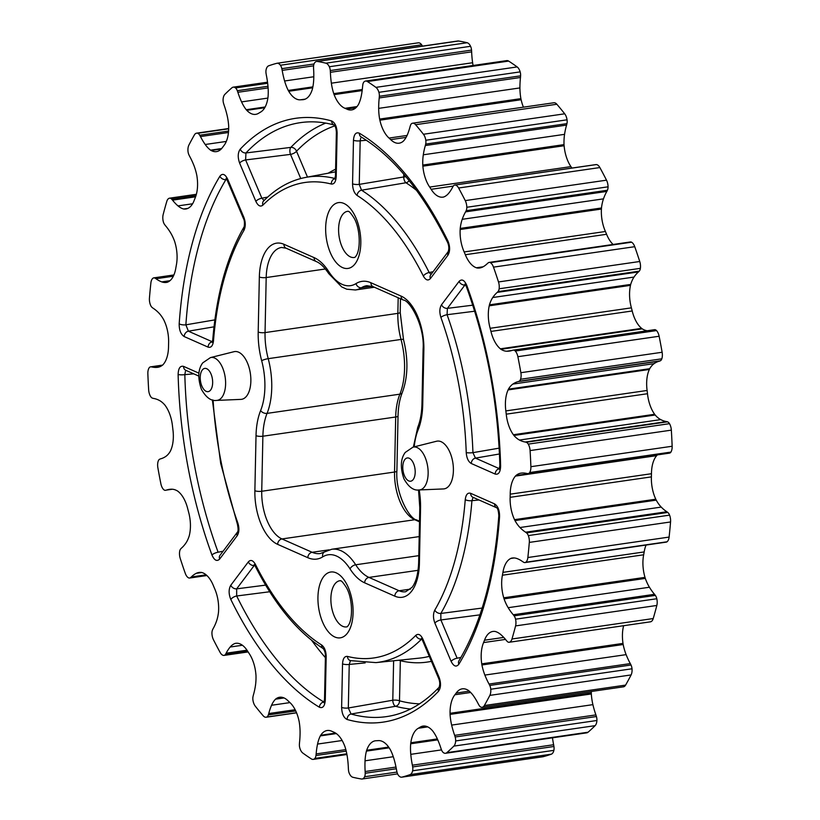 <?xml version="1.0" encoding="UTF-8"?>
<svg xmlns="http://www.w3.org/2000/svg" width="820" height="820" viewBox="0 0 820 820"><rect width="100%" height="100%" fill="white"/><g stroke="black" fill="none" stroke-linecap="round" stroke-linejoin="round"><path stroke-width="1.23" d="M398.807 660.254A4.971 1.312 -178.8 0 1 400.334 660.684A4.971 4.172 103.7 0 0 400.283 660.1M240.916 399.381A24.128 12.423 -98.2 0 0 246.779 395.886A24.128 12.423 -98.2 0 0 249.075 367.524A24.128 12.423 -98.2 0 0 234.007 351.698L210.473 357.592A21.658 11.152 81.8 0 1 224.003 371.798A21.658 11.152 81.8 0 1 221.943 397.259A21.658 11.152 81.8 0 1 216.675 400.406L240.916 399.381M413.013 447.146L405.244 452.425C400.549 458.8 400.109 467.595 403.922 478.808C408.585 487.111 413.68 490.821 419.204 489.95L443.446 488.935A24.128 12.423 -98.2 0 0 449.319 485.44A24.128 12.423 -98.2 0 0 451.615 457.078A24.128 12.423 -98.2 0 0 436.547 441.242L413.013 447.146A21.658 11.152 81.8 0 1 426.533 461.352A21.658 11.152 81.8 0 1 424.483 486.813A21.658 11.152 81.8 0 1 419.204 489.95A54.725 28.167 81.8 0 1 420.547 508.41L419.399 563.453A44.772 23.042 81.8 0 1 411.824 590.923A44.772 23.042 81.8 0 1 394.82 596.16L364.644 582.825A54.725 28.167 81.8 0 1 350.048 568.926A50.666 26.076 -98.2 0 0 322.731 556.852A54.725 28.167 81.8 0 1 307.828 557.702L277.652 544.357A44.772 23.042 81.8 0 1 254.876 490.708L256.024 435.666A54.725 28.167 81.8 0 1 260.637 410.543A50.666 26.076 -98.2 0 0 261.672 360.728A54.725 28.167 81.8 0 1 258.197 332.038L259.346 276.996A44.772 23.042 81.8 0 1 283.925 244.278L314.101 257.623A54.725 28.167 81.8 0 1 328.697 271.512A50.666 26.076 -98.2 0 0 356.013 283.597A54.725 28.167 81.8 0 1 370.917 282.746L401.093 296.092A44.772 23.042 81.8 0 1 423.868 349.74L422.72 404.783A54.725 28.167 81.8 0 1 418.108 429.895A50.666 26.076 -98.2 0 0 414.213 446.838M449.503 192.249A55.719 28.679 -98.2 0 0 452.599 187.237A44.526 22.919 81.8 0 1 453.224 186.191A6.058 3.116 81.8 0 1 454.741 185.023A6.058 3.116 81.8 0 1 455.079 185.012A8.497 4.377 81.8 0 1 458.605 188.005A362.799 186.745 81.8 0 1 465.258 200.613A8.497 4.377 81.8 0 1 466.805 207.265A6.058 3.116 81.8 0 1 466.149 210.709A44.526 22.919 81.8 0 1 465.586 211.857A55.719 28.679 -98.2 0 0 462.213 219.309A34.173 17.589 -98.2 0 0 460.225 228.421A8.651 4.459 -98.2 0 0 460.163 229.497A26.855 13.827 -98.2 0 0 464.161 251.945L465.34 254.723A26.855 13.827 -98.2 0 0 476.41 267.771A8.651 4.459 -98.2 0 0 477.004 267.966A34.173 17.589 -98.2 0 0 479.72 267.976A34.173 17.589 -98.2 0 0 482.508 267.105A55.719 28.679 -98.2 0 0 487.48 263.456A44.526 22.919 81.8 0 1 488.269 262.81A6.058 3.116 81.8 0 1 489.14 262.41A6.058 3.116 81.8 0 1 490.319 262.646A8.497 4.377 81.8 0 1 493.496 267.135A362.799 186.745 81.8 0 1 498.488 281.947A8.497 4.377 81.8 0 1 499.124 288.784A6.058 3.116 81.8 0 1 498.191 291.346A6.058 3.116 81.8 0 1 497.976 291.612A44.526 22.919 81.8 0 1 497.238 292.381A55.719 28.679 -98.2 0 0 492.758 297.516A34.173 17.589 -98.2 0 0 489.448 304.856A8.651 4.459 -98.2 0 0 489.232 305.809A26.855 13.827 -98.2 0 0 490.145 328.297L490.954 331.423A26.855 13.827 -98.2 0 0 500.384 348.818A8.651 4.459 -98.2 0 0 500.969 349.289A34.173 17.589 -98.2 0 0 506.688 351.226A55.719 28.679 -98.2 0 0 509.343 351.083A55.719 28.679 -98.2 0 0 512.274 350.355A44.526 22.919 81.8 0 1 513.156 350.15A6.058 3.116 81.8 0 1 513.279 350.13A6.058 3.116 81.8 0 1 515.267 351.032A8.497 4.377 81.8 0 1 517.871 356.69A362.799 186.745 81.8 0 1 520.874 372.7A8.497 4.377 81.8 0 1 520.556 379.27A6.058 3.116 81.8 0 1 519.931 380.511A6.058 3.116 81.8 0 1 518.988 381.269A44.526 22.919 81.8 0 1 518.127 381.607A55.719 28.679 -98.2 0 0 512.848 384.088A34.173 17.589 -98.2 0 0 508.441 389.151A8.651 4.459 -98.2 0 0 508.092 389.91A26.855 13.827 -98.2 0 0 505.848 410.912L506.237 414.172A26.855 13.827 -98.2 0 0 513.392 434.733A8.651 4.459 -98.2 0 0 513.914 435.451A34.173 17.589 -98.2 0 0 519.47 440.053A55.719 28.679 -98.2 0 0 525.271 442.021A44.526 22.919 81.8 0 1 526.204 442.277A6.058 3.116 81.8 0 1 528.234 444.122A8.497 4.377 81.8 0 1 530.089 450.58A362.799 186.745 81.8 0 1 530.889 466.693A8.497 4.377 81.8 0 1 529.648 472.535A6.058 3.116 81.8 0 1 529.515 472.73A6.058 3.116 81.8 0 1 528.203 473.591A6.058 3.116 81.8 0 1 527.762 473.591A44.526 22.919 81.8 0 1 526.84 473.478A55.719 28.679 -98.2 0 0 521.11 473.119A34.173 17.589 -98.2 0 0 521.048 473.13A34.173 17.589 -98.2 0 0 515.913 475.569A8.651 4.459 -98.2 0 0 515.442 476.092A26.855 13.827 -98.2 0 0 510.214 494.163L510.142 497.33A26.855 13.827 -98.2 0 0 514.54 519.654A8.651 4.459 -98.2 0 0 514.97 520.567A34.173 17.589 -98.2 0 0 519.972 527.526A55.719 28.679 -98.2 0 0 525.61 532.201A44.526 22.919 81.8 0 1 526.522 532.897A6.058 3.116 81.8 0 1 528.326 535.583A8.497 4.377 81.8 0 1 529.31 542.409A362.799 186.745 81.8 0 1 527.854 557.518A8.497 4.377 81.8 0 1 526.491 561.505A8.497 4.377 81.8 0 1 525.764 562.243A6.058 3.116 81.8 0 1 524.974 562.582A6.058 3.116 81.8 0 1 523.703 562.274A44.526 22.919 81.8 0 1 522.77 561.71A55.719 28.679 -98.2 0 0 516.989 558.553A34.173 17.589 -98.2 0 0 512.264 558.03A34.173 17.589 -98.2 0 0 511.352 558.205A8.651 4.459 -98.2 0 0 510.809 558.451A26.855 13.827 -98.2 0 0 502.926 572.37L502.414 575.23A26.855 13.827 -98.2 0 0 503.746 597.8A8.651 4.459 -98.2 0 0 504.054 598.856A34.173 17.589 -98.2 0 0 508.174 607.692A55.719 28.679 -98.2 0 0 513.258 614.754A44.526 22.919 81.8 0 1 514.089 615.841A6.058 3.116 81.8 0 1 515.544 619.182A8.497 4.377 81.8 0 1 515.585 625.906A362.799 186.745 81.8 0 1 511.977 638.985A8.497 4.377 81.8 0 1 510.983 641.066A8.497 4.377 81.8 0 1 509.179 642.265A6.058 3.116 81.8 0 1 509.158 642.275A6.058 3.116 81.8 0 1 507.078 641.281A44.526 22.919 81.8 0 1 506.206 640.297A55.719 28.679 -98.2 0 0 500.764 634.547A34.173 17.589 -98.2 0 0 495.075 631.441A8.651 4.459 -98.2 0 0 494.48 631.4A26.855 13.827 -98.2 0 0 492.902 631.451A26.855 13.827 -98.2 0 0 484.507 640.215L483.574 642.572A26.855 13.827 -98.2 0 0 481.75 663.851A8.651 4.459 -98.2 0 0 481.924 664.969A34.173 17.589 -98.2 0 0 484.866 675.075A55.719 28.679 -98.2 0 0 489.048 684.044A44.526 22.919 81.8 0 1 489.745 685.448A6.058 3.116 81.8 0 1 490.76 689.23A8.497 4.377 81.8 0 1 489.847 695.38A362.799 186.745 81.8 0 1 484.333 705.548A8.497 4.377 81.8 0 1 483.995 706.071A8.497 4.377 81.8 0 1 482.15 707.281A8.497 4.377 81.8 0 1 481.022 707.168A6.058 3.116 81.8 0 1 479.023 705.21A44.526 22.919 81.8 0 1 478.275 703.898A55.719 28.679 -98.2 0 0 473.55 695.944A34.173 17.589 -98.2 0 0 468.179 690.286A8.651 4.459 -98.2 0 0 467.584 689.958A26.855 13.827 -98.2 0 0 462.295 688.831A26.855 13.827 -98.2 0 0 456.186 693.064L454.905 694.755A26.855 13.827 -98.2 0 0 450.057 713.297A8.651 4.459 -98.2 0 0 450.067 714.394A34.173 17.589 -98.2 0 0 451.646 725.095A55.719 28.679 -98.2 0 0 454.649 735.355A44.526 22.919 81.8 0 1 455.151 736.985A6.058 3.116 81.8 0 1 455.654 740.942A8.497 4.377 81.8 0 1 454.239 745.677A8.497 4.377 81.8 0 1 453.86 746.108A362.799 186.745 81.8 0 1 446.808 752.668A8.497 4.377 81.8 0 1 445.516 753.293A8.497 4.377 81.8 0 1 443.22 752.504A6.058 3.116 81.8 0 1 441.447 749.726A44.526 22.919 81.8 0 1 440.883 748.158A55.719 28.679 -98.2 0 0 437.183 738.553A34.173 17.589 -98.2 0 0 432.519 730.722A8.651 4.459 -98.2 0 0 431.955 730.128A26.855 13.827 -98.2 0 0 423.058 726.079A26.855 13.827 -98.2 0 0 419.901 727.319L418.374 728.242A26.855 13.827 -98.2 0 0 410.82 742.766A8.651 4.459 -98.2 0 0 410.676 743.781A34.173 17.589 -98.2 0 0 410.779 754.338A55.719 28.679 -98.2 0 0 412.378 765.193A44.526 22.919 81.8 0 1 412.675 766.936A6.058 3.116 81.8 0 1 412.624 770.79A8.497 4.377 81.8 0 1 411.466 773.526A8.497 4.377 81.8 0 1 410.072 774.623A362.799 186.745 81.8 0 1 401.964 777.124A8.497 4.377 81.8 0 1 401.718 777.175A8.497 4.377 81.8 0 1 398.335 775.197A6.058 3.116 81.8 0 1 396.921 771.794A44.526 22.919 81.8 0 1 396.562 770.072A55.719 28.679 -98.2 0 0 394.143 759.463A34.173 17.589 -98.2 0 0 390.505 750.003A8.651 4.459 -98.2 0 0 390.012 749.183A26.855 13.827 -98.2 0 0 378.143 740.644L376.441 740.726A26.855 13.827 -98.2 0 0 375.345 740.798A26.855 13.827 -98.2 0 0 366.704 750.259A8.651 4.459 -98.2 0 0 366.427 751.11A34.173 17.589 -98.2 0 0 365.043 760.806A55.719 28.679 -98.2 0 0 365.146 771.517A44.526 22.919 81.8 0 1 365.197 773.25A6.058 3.116 81.8 0 1 364.603 776.755A8.497 4.377 81.8 0 1 363.998 777.79A8.497 4.377 81.8 0 1 362.163 779A8.497 4.377 81.8 0 1 361.466 778.99A362.799 186.745 81.8 0 1 352.856 777.268A8.497 4.377 81.8 0 1 349.433 773.701A6.058 3.116 81.8 0 1 348.469 769.888A44.526 22.919 81.8 0 1 348.356 768.145A55.719 28.679 -98.2 0 0 347.383 757.26A34.173 17.589 -98.2 0 0 345.005 746.805A8.651 4.459 -98.2 0 0 344.625 745.821A26.855 13.827 -98.2 0 0 333.73 732.137L331.997 731.368A26.855 13.827 -98.2 0 0 327.19 730.507A26.855 13.827 -98.2 0 0 320.733 735.253A8.651 4.459 -98.2 0 0 320.323 735.899A34.173 17.589 -98.2 0 0 317.555 744.068A55.719 28.679 -98.2 0 0 316.151 753.908A44.526 22.919 81.8 0 1 315.956 755.517A6.058 3.116 81.8 0 1 315.003 758.244A6.058 3.116 81.8 0 1 314.859 758.418A8.497 4.377 81.8 0 1 313.219 759.392A8.497 4.377 81.8 0 1 311.354 758.91A362.799 186.745 81.8 0 1 302.836 753.067A8.497 4.377 81.8 0 1 299.843 748.117A6.058 3.116 81.8 0 1 299.402 744.16A44.526 22.919 81.8 0 1 299.526 742.51A55.719 28.679 -98.2 0 0 300.079 732.075A34.173 17.589 -98.2 0 0 299.115 721.354A8.651 4.459 -98.2 0 0 298.869 720.268A26.855 13.827 -98.2 0 0 289.706 702.371L288.045 700.813A26.855 13.827 -98.2 0 0 279.61 697.246A26.855 13.827 -98.2 0 0 276.032 698.784A8.651 4.459 -98.2 0 0 275.53 699.173A34.173 17.589 -98.2 0 0 271.553 705.261A55.719 28.679 -98.2 0 0 268.745 713.554A44.526 22.919 81.8 0 1 268.314 714.927A6.058 3.116 81.8 0 1 267.648 716.311A6.058 3.116 81.8 0 1 266.797 717.039A8.497 4.377 81.8 0 1 266.151 717.233A8.497 4.377 81.8 0 1 263.148 715.747A362.799 186.745 81.8 0 1 255.297 706.194A8.497 4.377 81.8 0 1 252.949 700.188A6.058 3.116 81.8 0 1 253.062 696.364A44.526 22.919 81.8 0 1 253.421 694.909A55.719 28.679 -98.2 0 0 255.44 685.653A34.173 17.589 -98.2 0 0 255.983 675.383A8.651 4.459 -98.2 0 0 255.881 674.265A26.855 13.827 -98.2 0 0 249.065 653.386L247.599 651.131A26.855 13.827 -98.2 0 0 235.832 643.3A26.855 13.827 -98.2 0 0 235.647 643.331A8.651 4.459 -98.2 0 0 235.412 643.351A8.651 4.459 -98.2 0 0 235.084 643.433A34.173 17.589 -98.2 0 0 230.174 647.021A55.719 28.679 -98.2 0 0 226.146 653.212A44.526 22.919 81.8 0 1 225.52 654.257A6.058 3.116 81.8 0 1 225.315 654.555A6.058 3.116 81.8 0 1 224.014 655.416A6.058 3.116 81.8 0 1 223.665 655.426A8.497 4.377 81.8 0 1 220.139 652.443A362.799 186.745 81.8 0 1 213.487 639.825A8.497 4.377 81.8 0 1 211.939 633.183A6.058 3.116 81.8 0 1 212.595 629.739A44.526 22.919 81.8 0 1 213.159 628.581A55.719 28.679 -98.2 0 0 216.531 621.14A34.173 17.589 -98.2 0 0 218.52 612.017A8.651 4.459 -98.2 0 0 218.581 610.951A26.855 13.827 -98.2 0 0 214.584 588.504L213.405 585.716A26.855 13.827 -98.2 0 0 202.335 572.678A8.651 4.459 -98.2 0 0 201.74 572.483A34.173 17.589 -98.2 0 0 199.024 572.473A34.173 17.589 -98.2 0 0 196.236 573.334A55.719 28.679 -98.2 0 0 191.265 576.993A44.526 22.919 81.8 0 1 190.476 577.639A6.058 3.116 81.8 0 1 189.604 578.038A6.058 3.116 81.8 0 1 188.436 577.793A8.497 4.377 81.8 0 1 185.258 573.313A362.799 186.745 81.8 0 1 180.256 558.502A8.497 4.377 81.8 0 1 179.621 551.655A6.058 3.116 81.8 0 1 180.769 548.836A44.526 22.919 81.8 0 1 181.517 548.067A55.719 28.679 -98.2 0 0 185.095 544.183A55.719 28.679 -98.2 0 0 185.986 542.932A34.173 17.589 -98.2 0 0 189.297 535.583A8.651 4.459 -98.2 0 0 189.512 534.64A26.855 13.827 -98.2 0 0 188.6 512.151L187.79 509.025A26.855 13.827 -98.2 0 0 178.36 491.631A8.651 4.459 -98.2 0 0 177.776 491.159A34.173 17.589 -98.2 0 0 172.056 489.212A55.719 28.679 -98.2 0 0 169.402 489.355A55.719 28.679 -98.2 0 0 166.48 490.083A44.526 22.919 81.8 0 1 165.589 490.288A6.058 3.116 81.8 0 1 165.466 490.309A6.058 3.116 81.8 0 1 163.477 489.417A8.497 4.377 81.8 0 1 160.874 483.749A362.799 186.745 81.8 0 1 157.87 467.738A8.497 4.377 81.8 0 1 158.188 461.178A6.058 3.116 81.8 0 1 159.756 459.169A44.526 22.919 81.8 0 1 160.617 458.831A55.719 28.679 -98.2 0 0 165.896 456.361A34.173 17.589 -98.2 0 0 169.012 453.255A34.173 17.589 -98.2 0 0 170.304 451.287A8.651 4.459 -98.2 0 0 170.662 450.529A26.855 13.827 -98.2 0 0 172.897 429.536L172.507 426.277A26.855 13.827 -98.2 0 0 165.353 405.715A8.651 4.459 -98.2 0 0 164.83 404.998A34.173 17.589 -98.2 0 0 159.275 400.385A55.719 28.679 -98.2 0 0 153.473 398.417A44.526 22.919 81.8 0 1 152.54 398.171A6.058 3.116 81.8 0 1 150.511 396.327A8.497 4.377 81.8 0 1 148.656 389.859A362.799 186.745 81.8 0 1 147.856 373.746A8.497 4.377 81.8 0 1 149.096 367.903A6.058 3.116 81.8 0 1 150.542 366.858A6.058 3.116 81.8 0 1 150.982 366.847A44.526 22.919 81.8 0 1 151.905 366.97A55.719 28.679 -98.2 0 0 157.635 367.319A34.173 17.589 -98.2 0 0 157.696 367.319A34.173 17.589 -98.2 0 0 162.842 364.88A8.651 4.459 -98.2 0 0 163.293 364.367A8.651 4.459 -98.2 0 0 163.303 364.357A26.855 13.827 -98.2 0 0 163.979 363.516A26.855 13.827 -98.2 0 0 168.53 346.286L168.602 343.119A26.855 13.827 -98.2 0 0 164.205 320.794A8.651 4.459 -98.2 0 0 163.774 319.872A34.173 17.589 -98.2 0 0 158.772 312.912A55.719 28.679 -98.2 0 0 153.135 308.238A44.526 22.919 81.8 0 1 152.223 307.551A6.058 3.116 81.8 0 1 150.419 304.866A8.497 4.377 81.8 0 1 149.445 298.039A362.799 186.745 81.8 0 1 150.89 282.92A8.497 4.377 81.8 0 1 152.981 278.205A6.058 3.116 81.8 0 1 153.77 277.867A6.058 3.116 81.8 0 1 155.041 278.164A44.526 22.919 81.8 0 1 155.974 278.738A55.719 28.679 -98.2 0 0 161.755 281.895A34.173 17.589 -98.2 0 0 166.491 282.418A34.173 17.589 -98.2 0 0 167.393 282.234A8.651 4.459 -98.2 0 0 167.936 281.988A26.855 13.827 -98.2 0 0 171.78 278.749A26.855 13.827 -98.2 0 0 175.818 268.068L176.331 265.208A26.855 13.827 -98.2 0 0 174.998 242.638A8.651 4.459 -98.2 0 0 174.691 241.592A34.173 17.589 -98.2 0 0 170.57 232.757A55.719 28.679 -98.2 0 0 165.486 225.695A44.526 22.919 81.8 0 1 164.656 224.608A6.058 3.116 81.8 0 1 163.2 221.256A8.497 4.377 81.8 0 1 163.17 214.543A362.799 186.745 81.8 0 1 166.778 201.453A8.497 4.377 81.8 0 1 169.566 198.173A6.058 3.116 81.8 0 1 169.586 198.173A6.058 3.116 81.8 0 1 171.667 199.168A44.526 22.919 81.8 0 1 172.538 200.141A55.719 28.679 -98.2 0 0 177.981 205.892A34.173 17.589 -98.2 0 0 183.67 208.997A8.651 4.459 -98.2 0 0 184.264 209.038A26.855 13.827 -98.2 0 0 185.843 208.987A26.855 13.827 -98.2 0 0 191.654 205.164A26.855 13.827 -98.2 0 0 194.248 200.234L195.17 197.876A26.855 13.827 -98.2 0 0 196.995 176.597A8.651 4.459 -98.2 0 0 196.831 175.48A34.173 17.589 -98.2 0 0 193.879 165.363A55.719 28.679 -98.2 0 0 189.697 156.405A44.526 22.919 81.8 0 1 189 155A6.058 3.116 81.8 0 1 187.985 151.218A8.497 4.377 81.8 0 1 188.897 145.068A362.799 186.745 81.8 0 1 194.412 134.89A8.497 4.377 81.8 0 1 196.595 133.168A8.497 4.377 81.8 0 1 197.722 133.281A6.058 3.116 81.8 0 1 199.721 135.228A44.526 22.919 81.8 0 1 200.469 136.55A55.719 28.679 -98.2 0 0 205.205 144.494A34.173 17.589 -98.2 0 0 210.566 150.152A8.651 4.459 -98.2 0 0 211.16 150.49A26.855 13.827 -98.2 0 0 216.449 151.618A26.855 13.827 -98.2 0 0 222.261 147.795A26.855 13.827 -98.2 0 0 222.558 147.385L223.839 145.683A26.855 13.827 -98.2 0 0 224.147 145.294A26.855 13.827 -98.2 0 0 228.688 127.151A8.651 4.459 -98.2 0 0 228.677 126.044A34.173 17.589 -98.2 0 0 227.099 115.353A55.719 28.679 -98.2 0 0 224.106 105.093A44.526 22.919 81.8 0 1 223.593 103.463A6.058 3.116 81.8 0 1 223.091 99.507A8.497 4.377 81.8 0 1 224.885 94.341A362.799 186.745 81.8 0 1 231.937 87.781A8.497 4.377 81.8 0 1 233.239 87.156A8.497 4.377 81.8 0 1 235.524 87.945A6.058 3.116 81.8 0 1 237.298 90.712A44.526 22.919 81.8 0 1 237.861 92.291A55.719 28.679 -98.2 0 0 241.562 101.895A34.173 17.589 -98.2 0 0 246.236 109.716A8.651 4.459 -98.2 0 0 246.789 110.31A26.855 13.827 -98.2 0 0 255.686 114.359A26.855 13.827 -98.2 0 0 258.843 113.119L260.381 112.207A26.855 13.827 -98.2 0 0 263.773 109.183A26.855 13.827 -98.2 0 0 267.935 97.682A8.651 4.459 -98.2 0 0 268.068 96.668A34.173 17.589 -98.2 0 0 267.966 86.11A55.719 28.679 -98.2 0 0 266.367 75.255A44.526 22.919 81.8 0 1 266.069 73.513A6.058 3.116 81.8 0 1 266.121 69.649A8.497 4.377 81.8 0 1 268.673 65.815A362.799 186.745 81.8 0 1 276.781 63.314A8.497 4.377 81.8 0 1 277.027 63.263A8.497 4.377 81.8 0 1 280.409 65.241A6.058 3.116 81.8 0 1 281.824 68.654A44.526 22.919 81.8 0 1 282.183 70.376A55.719 28.679 -98.2 0 0 284.601 80.985A34.173 17.589 -98.2 0 0 288.25 90.436A8.651 4.459 -98.2 0 0 288.732 91.266A26.855 13.827 -98.2 0 0 300.602 99.794L302.303 99.722A26.855 13.827 -98.2 0 0 303.4 99.64A26.855 13.827 -98.2 0 0 309.212 95.817A26.855 13.827 -98.2 0 0 312.041 90.19A8.651 4.459 -98.2 0 0 312.328 89.329A34.173 17.589 -98.2 0 0 313.712 79.642A55.719 28.679 -98.2 0 0 313.599 68.921A44.526 22.919 81.8 0 1 313.547 67.189A6.058 3.116 81.8 0 1 314.142 63.693A8.497 4.377 81.8 0 1 316.582 61.449A8.497 4.377 81.8 0 1 317.289 61.449A362.799 186.745 81.8 0 1 325.888 63.181A8.497 4.377 81.8 0 1 329.312 66.738A6.058 3.116 81.8 0 1 330.276 70.551A44.526 22.919 81.8 0 1 330.398 72.303A55.719 28.679 -98.2 0 0 331.362 83.189A34.173 17.589 -98.2 0 0 333.75 93.634A8.651 4.459 -98.2 0 0 334.119 94.628A26.855 13.827 -98.2 0 0 345.015 108.301L346.747 109.07A26.855 13.827 -98.2 0 0 351.554 109.941A26.855 13.827 -98.2 0 0 357.366 106.118A26.855 13.827 -98.2 0 0 358.012 105.185A8.651 4.459 -98.2 0 0 358.422 104.55A34.173 17.589 -98.2 0 0 361.189 96.381A55.719 28.679 -98.2 0 0 362.594 86.541A44.526 22.919 81.8 0 1 362.788 84.931A6.058 3.116 81.8 0 1 363.885 82.02A8.497 4.377 81.8 0 1 365.525 81.057A8.497 4.377 81.8 0 1 367.401 81.539A362.799 186.745 81.8 0 1 375.909 87.371A8.497 4.377 81.8 0 1 378.901 92.322A6.058 3.116 81.8 0 1 379.342 96.278A44.526 22.919 81.8 0 1 379.219 97.939A55.719 28.679 -98.2 0 0 378.676 108.363A34.173 17.589 -98.2 0 0 379.629 119.084A8.651 4.459 -98.2 0 0 379.875 120.181A26.855 13.827 -98.2 0 0 389.039 138.067L390.699 139.625A26.855 13.827 -98.2 0 0 399.135 143.192A26.855 13.827 -98.2 0 0 402.712 141.655A8.651 4.459 -98.2 0 0 403.214 141.276A34.173 17.589 -98.2 0 0 404.649 139.615A34.173 17.589 -98.2 0 0 407.191 135.187A55.719 28.679 -98.2 0 0 410 126.895A44.526 22.919 81.8 0 1 410.43 125.511A6.058 3.116 81.8 0 1 411.947 123.4A8.497 4.377 81.8 0 1 412.593 123.215A8.497 4.377 81.8 0 1 415.596 124.701A362.799 186.745 81.8 0 1 423.448 134.254A8.497 4.377 81.8 0 1 425.795 140.251A6.058 3.116 81.8 0 1 425.682 144.084A44.526 22.919 81.8 0 1 425.334 145.54A55.719 28.679 -98.2 0 0 423.304 154.796A34.173 17.589 -98.2 0 0 422.771 165.066A8.651 4.459 -98.2 0 0 422.864 166.183A26.855 13.827 -98.2 0 0 429.68 187.062L431.146 189.307A26.855 13.827 -98.2 0 0 442.913 197.138A26.855 13.827 -98.2 0 0 443.097 197.107A8.651 4.459 -98.2 0 0 443.333 197.087A8.651 4.459 -98.2 0 0 443.671 197.015A34.173 17.589 -98.2 0 0 448.571 193.417A55.719 28.679 -98.2 0 0 449.503 192.249M552.485 737.805A55.719 28.679 -98.2 0 0 553.633 744.745A44.526 22.919 81.8 0 1 553.93 746.487A6.058 3.116 81.8 0 1 553.879 750.351A8.497 4.377 81.8 0 1 552.721 753.078A8.497 4.377 81.8 0 1 551.327 754.185A362.799 186.745 81.8 0 1 543.219 756.686A8.497 4.377 81.8 0 1 542.973 756.737A8.497 4.377 81.8 0 1 542.717 756.757M623.63 625.701A26.855 13.827 -98.2 0 0 623.005 643.403A8.651 4.459 -98.2 0 0 623.169 644.52A34.173 17.589 -98.2 0 0 626.121 654.637A55.719 28.679 -98.2 0 0 630.303 663.595A44.526 22.919 81.8 0 1 631 664.999A6.058 3.116 81.8 0 1 632.015 668.782A8.497 4.377 81.8 0 1 631.103 674.932A362.799 186.745 81.8 0 1 625.588 685.11A8.497 4.377 81.8 0 1 625.25 685.622A8.497 4.377 81.8 0 1 623.405 686.832L482.15 707.281M591.312 691.475A26.855 13.827 -98.2 0 0 591.312 692.849A8.651 4.459 -98.2 0 0 591.322 693.956A34.173 17.589 -98.2 0 0 592.901 704.646A55.719 28.679 -98.2 0 0 595.894 714.907A44.526 22.919 81.8 0 1 596.406 716.536A6.058 3.116 81.8 0 1 596.909 720.493A8.497 4.377 81.8 0 1 595.484 725.228A8.497 4.377 81.8 0 1 595.115 725.659A362.799 186.745 81.8 0 1 588.063 732.219A8.497 4.377 81.8 0 1 586.761 732.844L445.516 753.293M646.078 545.044A26.855 13.827 -98.2 0 0 644.182 551.932L643.669 554.791A26.855 13.827 -98.2 0 0 645.002 577.362A8.651 4.459 -98.2 0 0 645.309 578.407A34.173 17.589 -98.2 0 0 649.43 587.243A55.719 28.679 -98.2 0 0 654.514 594.305A44.526 22.919 81.8 0 1 655.344 595.392A6.058 3.116 81.8 0 1 656.799 598.743A8.497 4.377 81.8 0 1 656.83 605.457A362.799 186.745 81.8 0 1 653.222 618.547A8.497 4.377 81.8 0 1 652.238 620.617A8.497 4.377 81.8 0 1 650.434 621.826A6.058 3.116 81.8 0 1 650.414 621.826A6.058 3.116 81.8 0 1 650.383 621.826M657.455 454.885A34.173 17.589 -98.2 0 0 657.158 455.12A8.651 4.459 -98.2 0 0 656.697 455.643A26.855 13.827 -98.2 0 0 651.47 473.714L651.398 476.881A26.855 13.827 -98.2 0 0 655.795 499.206A8.651 4.459 -98.2 0 0 656.226 500.128A34.173 17.589 -98.2 0 0 661.227 507.088A55.719 28.679 -98.2 0 0 666.865 511.762A44.526 22.919 81.8 0 1 667.777 512.449A6.058 3.116 81.8 0 1 669.581 515.134A8.497 4.377 81.8 0 1 670.555 521.961A362.799 186.745 81.8 0 1 669.11 537.079A8.497 4.377 81.8 0 1 667.746 541.056A8.497 4.377 81.8 0 1 667.019 541.794A6.058 3.116 81.8 0 1 666.229 542.133L524.974 562.582M513.392 350.119L654.411 329.712A6.058 3.116 81.8 0 1 654.534 329.691A6.058 3.116 81.8 0 1 656.523 330.583A8.497 4.377 81.8 0 1 659.126 336.251A362.799 186.745 81.8 0 1 662.13 352.262A8.497 4.377 81.8 0 1 661.812 358.822A6.058 3.116 81.8 0 1 661.186 360.062A6.058 3.116 81.8 0 1 660.243 360.831A44.526 22.919 81.8 0 1 659.382 361.169A55.719 28.679 -98.2 0 0 654.104 363.639A34.173 17.589 -98.2 0 0 649.696 368.713A8.651 4.459 -98.2 0 0 649.337 369.471A26.855 13.827 -98.2 0 0 647.103 390.463L647.492 393.723A26.855 13.827 -98.2 0 0 654.647 414.284A8.651 4.459 -98.2 0 0 655.17 415.002A34.173 17.589 -98.2 0 0 660.725 419.614A55.719 28.679 -98.2 0 0 666.527 421.582A44.526 22.919 81.8 0 1 667.459 421.828A6.058 3.116 81.8 0 1 669.489 423.673A8.497 4.377 81.8 0 1 671.344 430.141A362.799 186.745 81.8 0 1 672.144 446.254A8.497 4.377 81.8 0 1 670.903 452.097A6.058 3.116 81.8 0 1 670.77 452.281A6.058 3.116 81.8 0 1 669.458 453.142L528.203 473.591M660.243 360.831L518.988 381.269M489.14 262.41L630.395 241.961A6.058 3.116 81.8 0 1 631.564 242.207A8.497 4.377 81.8 0 1 634.741 246.687A362.799 186.745 81.8 0 1 639.743 261.498A8.497 4.377 81.8 0 1 640.379 268.345A6.058 3.116 81.8 0 1 639.446 270.907A6.058 3.116 81.8 0 1 639.231 271.164L497.976 291.612M479.064 499.995L471.93 500.671A245.18 126.208 81.8 0 1 440.842 613.452A4.971 3.577 -149.8 0 1 434.795 610.111C433.021 613.811 433.052 618.147 434.877 623.108A4.971 1.947 157 0 1 440.883 619.951L440.842 613.452L482.15 608.061M496.746 507.816L496.612 507.744C497.73 508.195 498.468 510.829 498.816 515.647L498.816 515.647A4.971 1.65 -176 0 0 499.564 516.61C499.605 510.317 497.935 506.073 494.542 503.869A4.971 4.059 113.9 0 0 496.643 507.764L472.873 497.258A4.971 4.059 -66.1 0 1 470.659 493.312C467.707 492.451 465.904 494.552 465.247 499.616A4.971 1.712 -175.5 0 0 471.93 500.671L472.914 497.853M479.925 614.846L440.883 619.951L457.13 658.214A4.971 1.947 -23 0 0 451.123 661.371C453.716 666.455 456.309 667.388 458.882 664.179A4.971 3.618 -148.8 0 1 458.841 660.992L458.821 661.033M323.213 648.599L323.223 648.599A4.971 3.905 -57.8 0 1 321.655 645.002C324.546 647.277 326.053 651.152 326.186 656.635A4.971 1.312 1.2 0 1 325.427 655.918C325.458 653.058 324.72 650.619 323.213 648.599C297.27 631.882 274.577 604.34 255.163 565.984L255.163 565.984A4.971 2.316 -26.7 0 1 255.389 564.355C253.011 560.224 250.653 559.404 248.327 561.905A4.971 3.792 -143.1 0 0 254.19 565.523L236.662 588.852L265.629 585.121M269.698 591.753L236.683 595.986A300.089 154.467 -98.2 0 0 323.767 701.951A4.971 3.936 -59 0 0 319.359 707.219C322.793 708.572 324.761 706.235 325.273 700.188A4.971 1.312 -178.8 0 1 324.525 699.47L323.828 702.699L324.822 702.186M230.799 585.234C228.565 589.17 228.575 593.926 230.84 599.502A4.971 2.265 -26.1 0 1 236.683 595.986L236.662 588.852A4.971 3.792 36.9 0 1 230.799 585.234L248.327 561.905M243.95 230.338C245.723 226.627 245.692 222.292 243.868 217.341A4.971 1.947 -23 0 0 243.509 218.673L243.509 218.673C245.067 220.939 244.309 227.519 243.878 227.222L243.878 227.222A4.971 3.577 30.2 0 0 243.95 230.338A240.209 123.646 -98.2 0 0 213.497 340.823C212.841 345.886 211.037 347.987 208.085 347.127L184.203 336.569A4.971 4.059 -66.1 0 1 188.385 331.188L185.873 324.822L214.86 319.882M227.15 178.698L226.033 178.493L227.263 180.41A4.971 1.947 157 0 1 227.622 179.078C225.028 173.994 222.445 173.051 219.873 176.259A4.971 3.618 31.2 0 0 225.889 179.652A300.089 154.467 -98.2 0 0 185.873 324.822A4.971 1.65 4 0 1 179.18 323.838C179.139 330.122 180.82 334.365 184.203 336.569M447.658 242.525L447.658 242.525C448.991 245.785 449.165 248.819 448.191 251.617L448.191 251.617A4.971 3.792 -143.1 0 0 447.945 255.215C450.18 251.268 450.17 246.512 447.904 240.947A4.971 2.265 153.9 0 0 447.658 242.525C422.556 192.075 393.692 156.866 361.036 136.878L361.036 136.878A4.971 3.936 121 0 1 359.385 133.229C355.952 131.866 353.984 134.213 353.471 140.251A4.971 1.312 1.2 0 0 360.175 140.825L360.708 138.16M431.135 274.454L429.178 272.517A4.971 2.316 153.3 0 0 423.366 276.084C425.734 280.214 428.091 281.034 430.418 278.544A4.971 3.792 36.9 0 1 430.654 274.946L448.191 251.617M352.559 183.813C352.692 189.297 354.199 193.171 357.089 195.437A4.971 3.905 122.2 0 1 361.528 190.199L359.262 184.377A4.971 1.312 -178.8 0 1 352.559 183.813L353.471 140.251M335.011 178.596A4.971 4.172 104.3 0 0 331.29 184.028C334.222 184.336 335.862 181.845 336.21 176.577A4.971 1.312 1.2 0 1 335.462 175.869L334.775 179.078L335.769 178.575M264.132 200.572L261.867 198.204A4.971 1.947 157 0 0 255.86 201.371C258.044 205.851 260.391 207.111 262.892 205.133A4.971 3.977 44.6 0 1 263.568 201.023L263.568 201.023C276.217 188.241 290.27 180.369 305.716 177.407A245.18 126.208 81.8 0 1 335.042 178.514M240.25 149.127A305.06 157.03 81.8 0 1 331.618 120.95C335.031 122.621 336.877 126.649 337.122 133.024A4.971 1.312 -178.8 0 1 336.374 132.307C336.128 128.463 335.38 126.024 334.14 124.978L334.478 125.122C323.982 122.159 313.722 121.196 303.677 122.241A300.089 154.467 -98.2 0 0 245.938 152.961A4.971 3.946 43.4 0 1 240.25 149.127C237.8 152.623 237.585 157.276 239.624 163.108A4.971 1.947 -23 0 1 245.631 159.941L245.938 152.961L290.833 147.385A4.971 3.956 -136.1 0 1 296.512 151.228L307.49 177.079M193.715 373.828L184.828 374.637A300.089 154.467 -98.2 0 0 218.11 552.219A4.971 1.609 -20.1 0 0 211.949 555.007C214.348 560.409 216.921 561.751 219.688 559.035A4.971 3.792 -143.1 0 1 219.924 555.437L237.451 532.108A4.971 3.792 36.9 0 0 237.216 535.706C239.214 532.436 239.419 528.213 237.841 523.027A4.971 1.548 -19.6 0 0 237.369 524.082L220.693 463.474L212.359 399.873M198.727 376.042L185.791 370.322A4.971 4.059 113.9 0 1 183.588 366.386C180.164 365.577 178.34 368.272 178.124 374.484A4.971 0.953 -1.5 0 0 184.828 374.637L185.381 371.501M438.761 678.673L438.761 678.673C439.961 681.758 440.063 684.639 439.069 687.314A4.971 3.946 -136.6 0 0 438.495 691.311C440.945 687.826 441.16 683.162 439.12 677.341A4.971 1.947 157 0 0 438.761 678.673L422.525 640.41A4.971 1.947 -23 0 1 422.884 639.077C420.701 634.588 418.354 633.337 415.853 635.316A4.971 3.977 -135.4 0 0 421.511 639.169A245.18 126.208 81.8 0 1 375.939 662.611L350.447 660.623A4.971 4.172 -75.7 0 1 347.454 656.41C344.523 656.113 342.883 658.593 342.534 663.862A4.971 1.312 -178.8 0 0 349.238 664.436L350.304 661.084M365.177 662.888L349.238 664.436L348.326 707.988A4.971 1.312 1.2 0 1 341.622 707.414C341.878 713.8 343.713 717.828 347.137 719.499A4.971 4.161 -74.2 0 1 351.083 714.025L348.326 707.988L392.79 700.229L393.62 660.787M474.657 311.221L447.084 314.706A245.18 126.208 81.8 0 1 472.935 452.65A4.971 0.892 178 0 1 466.231 452.568C466.662 458.113 468.343 461.762 471.285 463.505A4.971 4.059 113.9 0 1 475.456 458.113L472.935 452.65L499.154 448.15M441.529 304.743C439.53 308.012 439.325 312.236 440.904 317.422A4.971 1.548 160.4 0 1 447.084 314.706L447.392 308.361A4.971 3.792 -143.1 0 1 441.529 304.743L459.067 281.404A4.971 3.792 36.9 0 0 464.919 285.032L447.392 308.361L472.75 305.183M466.026 284.325L464.919 284.109L466.344 286.539A4.971 1.609 159.9 0 1 466.795 285.442C464.397 280.03 461.824 278.687 459.067 281.404M499.452 453.983L475.456 458.113L499.339 468.671A4.971 4.059 -66.1 0 0 495.167 474.062C498.58 474.862 500.405 472.166 500.62 465.955A4.971 0.953 178.5 0 1 499.872 465.473L499.185 469.286L500.169 468.794M454.741 185.023L595.986 164.584A6.058 3.116 81.8 0 1 596.335 164.574A8.497 4.377 81.8 0 1 599.861 167.557A362.799 186.745 81.8 0 1 606.513 180.174A8.497 4.377 81.8 0 1 608.061 186.816A6.058 3.116 81.8 0 1 607.405 190.26A44.526 22.919 81.8 0 1 606.841 191.419A55.719 28.679 -98.2 0 0 603.469 198.86A34.173 17.589 -98.2 0 0 601.48 207.983A8.651 4.459 -98.2 0 0 601.419 209.049A26.855 13.827 -98.2 0 0 605.416 231.496L606.595 234.284A26.855 13.827 -98.2 0 0 613.093 244.462M639.231 271.164A44.526 22.919 81.8 0 1 638.483 271.933A55.719 28.679 -98.2 0 0 634.014 277.068A34.173 17.589 -98.2 0 0 630.703 284.417A8.651 4.459 -98.2 0 0 630.488 285.36A26.855 13.827 -98.2 0 0 631.4 307.848L632.21 310.975A26.855 13.827 -98.2 0 0 641.64 328.369A8.651 4.459 -98.2 0 0 642.224 328.84A34.173 17.589 -98.2 0 0 647.287 330.737M418.036 42.876A8.497 4.377 81.8 0 1 418.282 42.825A8.497 4.377 81.8 0 1 421.664 44.803A6.058 3.116 81.8 0 1 422.413 46.125M316.582 61.449L457.837 41A8.497 4.377 81.8 0 1 458.534 41.01A362.799 186.745 81.8 0 1 467.144 42.732A8.497 4.377 81.8 0 1 470.567 46.299A6.058 3.116 81.8 0 1 471.531 50.112A44.526 22.919 81.8 0 1 471.643 51.855A55.719 28.679 -98.2 0 0 472.617 62.74A34.173 17.589 -98.2 0 0 473.068 65.487M365.525 81.057L506.78 60.608A8.497 4.377 81.8 0 1 508.646 61.09A362.799 186.745 81.8 0 1 517.164 66.932A8.497 4.377 81.8 0 1 520.157 71.883A6.058 3.116 81.8 0 1 520.597 75.84A44.526 22.919 81.8 0 1 520.474 77.49A55.719 28.679 -98.2 0 0 519.921 87.924A34.173 17.589 -98.2 0 0 520.885 98.646A8.651 4.459 -98.2 0 0 521.13 99.732A26.855 13.827 -98.2 0 0 523.427 107.174M412.593 123.215L553.848 102.766A8.497 4.377 81.8 0 1 556.852 104.253A362.799 186.745 81.8 0 1 564.703 113.806A8.497 4.377 81.8 0 1 567.05 119.812A6.058 3.116 81.8 0 1 566.938 123.635A44.526 22.919 81.8 0 1 566.579 125.091A55.719 28.679 -98.2 0 0 564.56 134.347A34.173 17.589 -98.2 0 0 564.016 144.617A8.651 4.459 -98.2 0 0 564.119 145.734A26.855 13.827 -98.2 0 0 570.935 166.614L571.878 168.069M410.533 709.013A298.295 153.545 81.8 0 1 395.568 706.276L351.083 714.025A300.089 154.467 -98.2 0 0 389.623 716.096C407.458 712.785 423.95 703.181 439.1 687.283L439.069 687.314M218.11 552.219L223.112 551.204M606.595 234.284L465.34 254.723M483.093 266.797L476.41 267.771M482.324 267.197L477.004 267.966M607.405 190.26L466.149 210.709M606.841 191.419L465.586 211.857M601.48 207.983L460.225 228.421M601.419 209.049L460.163 229.497M605.416 231.496L464.161 251.945M632.21 310.975L490.954 331.423M641.64 328.369L500.384 348.818M642.224 328.84L500.969 349.289M638.483 271.933L497.238 292.381M630.703 284.417L489.448 304.856M630.488 285.36L489.232 305.809M631.4 307.848L490.145 328.297M647.492 393.723L506.237 414.172M654.647 414.284L513.392 434.733M655.17 415.002L513.914 435.451M666.527 421.582L525.271 442.021M667.459 421.828L526.204 442.277M659.382 361.169L518.127 381.607M649.696 368.713L508.441 389.151M649.337 369.471L508.092 389.91M647.103 390.463L505.848 410.912M651.398 476.881L510.142 497.33M655.795 499.206L514.54 519.654M656.226 500.128L514.97 520.567M666.865 511.762L525.61 532.201M667.777 512.449L526.522 532.897M657.158 455.12L515.913 475.569M656.697 455.643L515.442 476.092M651.47 473.714L510.214 494.163M643.669 554.791L502.414 575.23M645.002 577.362L503.746 597.8M645.309 578.407L504.054 598.856M654.514 594.305L513.258 614.754M655.344 595.392L514.089 615.841M513.187 557.938L511.352 558.205M514.242 557.959L510.809 558.451M644.182 551.932L502.926 572.37M505.489 639.405L483.574 642.572M623.005 643.403L481.75 663.851M623.169 644.52L481.924 664.969M630.303 663.595L489.048 684.044M631 664.999L489.745 685.448M503.757 637.427L484.507 640.215M470.68 692.48L454.905 694.755M591.312 692.849L450.057 713.297M591.322 693.956L450.067 714.394M595.894 714.907L454.649 735.355M596.406 716.536L455.151 736.985M469.286 691.168L456.186 693.064M427.712 726.889L418.374 728.242M437.347 738.922L410.82 742.766M437.757 739.855L410.676 743.781M553.633 744.745L412.378 765.193M553.93 746.487L412.675 766.936M426.42 726.376L419.901 727.319M388.659 747.082L366.704 750.259M389.162 747.819L366.427 751.11M395.998 767.059L365.146 771.517M396.327 768.75L365.197 773.25M335.616 733.101L320.733 735.253M336.323 733.582L320.323 735.899M345.825 749.613L316.151 753.908M346.214 751.14L315.956 755.517M283.474 697.707L276.032 698.784M284.027 697.943L275.53 699.173M295.149 709.73L268.745 713.554M295.753 710.96L268.314 714.927M236.314 643.249L235.084 643.433M246.984 650.198L226.146 653.212M247.558 651.07L225.52 654.257M206.117 574.841L191.265 576.993M206.65 575.302L190.476 577.639M172.385 489.232L166.48 490.083M162.452 365.187L150.982 366.847M162.042 365.505L151.905 366.97M173.686 275.469L155.041 278.164M173.327 276.227L155.974 278.738M195.98 195.652L171.667 199.168M195.59 196.81L172.538 200.141M187.852 208.393L183.67 208.997M187.38 208.587L184.264 209.038M228.585 131.056L199.721 135.228M228.462 132.502L200.469 136.55M221.646 148.553L210.566 150.152M221.205 149.035L211.16 150.49M267.986 86.274L237.298 90.712M268.109 87.914L237.861 92.291M265.157 106.979L246.236 109.716M264.747 107.717L246.789 110.31M304.476 99.404L302.303 99.722M314.019 63.991L281.824 68.654M313.599 65.825L282.183 70.376M312.871 86.879L288.25 90.436M312.686 87.791L288.732 91.266M305.224 99.128L300.602 99.794M355.911 107.748L346.747 109.07M471.531 50.112L330.276 70.551M471.643 51.855L330.398 72.303M362.296 89.503L333.75 93.634M362.173 90.569L334.119 94.628M357.007 106.569L345.015 108.301M406.084 137.401L390.699 139.625M520.597 75.84L379.342 96.278M520.474 77.49L379.219 97.939M520.885 98.646L379.629 119.084M521.13 99.732L379.875 120.181M407.068 135.454L389.039 138.067M453.275 186.109L431.146 189.307M566.938 123.635L425.682 144.084M566.579 125.091L425.334 145.54M564.016 144.617L422.771 165.066M564.119 145.734L422.864 166.183M570.935 166.614L429.68 187.062M409.159 180.697A4.971 3.895 -57.3 0 1 405.972 182.757L361.528 190.199A245.18 126.208 81.8 0 1 429.178 272.517L433.062 271.738M395.568 706.276A4.971 4.161 105.2 0 0 399.494 700.803A4.971 1.312 1.2 0 0 392.79 700.229A4.971 2.368 80.1 0 0 395.568 706.276M213.999 326.832L188.385 331.188L212.257 341.745A4.971 4.059 113.9 0 0 208.085 347.127M213.097 341.858L212.103 342.37L212.759 339.818A4.971 1.712 4.5 0 0 213.497 340.823M300.755 178.524L290.505 154.385A4.971 2.347 82.9 0 1 290.669 147.6A4.971 2.347 82.9 0 1 290.833 147.385A298.295 153.545 81.8 0 1 325.735 123.102M331.618 120.95A4.971 4.161 105.8 0 0 334.201 125.029M336.374 132.307L335.462 175.869M405.992 176.823A4.971 1.312 1.2 0 0 403.727 176.956L403.788 174.209M416.58 190.404A246.974 127.131 -98.2 0 0 405.972 182.757A4.971 2.378 80.5 0 1 403.727 176.956L359.262 184.377L360.175 140.825L366.386 140.271M323.562 576.757A33.241 17.107 81.8 0 1 348.418 587.745A33.241 17.107 81.8 0 1 347.475 633.091A33.241 17.107 81.8 0 1 322.608 622.103A33.241 17.107 81.8 0 1 323.562 576.757M340.402 580.662A23.329 12.013 -98.2 0 0 334.827 584.045A23.329 12.013 -98.2 0 0 332.582 611.382A23.329 12.013 -98.2 0 0 347.085 626.808M331.28 207.347A33.241 17.107 81.8 0 1 356.136 218.345A33.241 17.107 81.8 0 1 355.193 263.681A33.241 17.107 81.8 0 1 330.327 252.693A33.241 17.107 81.8 0 1 331.28 207.347M348.121 211.252A23.329 12.013 -98.2 0 0 342.545 214.635A23.329 12.013 -98.2 0 0 340.3 241.972A23.329 12.013 -98.2 0 0 354.804 257.398M418.077 570.31L368.969 577.413L399.145 590.759A39.801 20.49 -98.2 0 0 405.644 591.763L412.07 587.325C415.955 582.251 418.149 574.061 418.651 562.735A4.971 1.312 1.2 0 0 419.399 563.453M410.523 589.108L399.145 590.759A4.971 4.059 113.9 0 0 394.82 596.16M413.208 479.536A11.746 6.047 -98.2 0 0 413.546 463.515A11.746 6.047 -98.2 0 0 404.762 459.63A11.746 6.047 -98.2 0 0 404.424 475.651A11.746 6.047 -98.2 0 0 413.208 479.536M210.668 389.982A11.746 6.047 -98.2 0 0 211.006 373.961A11.746 6.047 -98.2 0 0 202.222 370.076A11.746 6.047 -98.2 0 0 201.884 386.097A11.746 6.047 -98.2 0 0 210.668 389.982M283.925 244.278A4.971 4.059 113.9 0 0 286.129 248.214L281.537 247.466A39.801 20.49 -98.2 0 0 272.927 253.134A39.801 20.49 -98.2 0 0 266.192 277.549L325.376 268.981M296.532 712.734L266.797 717.039M346.798 753.795L314.859 758.418M551.327 754.185L410.072 774.623M595.115 725.659L453.86 746.108M650.434 621.826L509.179 642.265L650.414 621.826M667.019 541.794L525.764 562.243M434.795 610.111A240.209 123.646 -98.2 0 0 465.247 499.616M470.659 493.312L494.542 503.869M499.564 516.61A305.06 157.03 81.8 0 1 458.882 664.179M451.123 661.371L434.877 623.108M255.389 564.355A240.209 123.646 -98.2 0 0 321.655 645.002M326.186 656.635L325.273 700.188M319.359 707.219A305.06 157.03 81.8 0 1 230.84 599.502M179.18 323.838A305.06 157.03 81.8 0 1 219.873 176.259M227.622 179.078L243.868 217.341M359.385 133.229A305.06 157.03 81.8 0 1 447.904 240.947M447.945 255.215L430.418 278.544M423.366 276.084A240.209 123.646 -98.2 0 0 357.089 195.437M331.29 184.028A240.209 123.646 -98.2 0 0 262.892 205.133M255.86 201.371L239.624 163.108M337.122 133.024L336.21 176.577M213.097 400.068A240.209 123.646 -98.2 0 0 237.841 523.027M237.216 535.706L219.688 559.035M211.949 555.007A305.06 157.03 81.8 0 1 178.124 374.484M183.588 366.386L198.911 373.161M347.454 656.41A240.209 123.646 -98.2 0 0 415.853 635.316M422.884 639.077L439.12 677.341M438.495 691.311A305.06 157.03 81.8 0 1 347.137 719.499M341.622 707.414L342.534 663.862M466.231 452.568A240.209 123.646 -98.2 0 0 440.904 317.422M466.795 285.442A305.06 157.03 81.8 0 1 500.62 465.955M495.167 474.062L471.285 463.505M431.402 661.33A251.945 129.683 81.8 0 1 400.334 660.684L399.494 700.803A293.324 150.982 -98.2 0 0 419.553 703.826M375.939 662.611L419.666 658.091A246.974 127.131 -98.2 0 0 429.29 656.359M325.396 657.64A298.295 153.545 81.8 0 1 311.6 640.287M328.184 173.215A251.945 129.683 81.8 0 1 335.606 169.227M334.847 125.86A293.324 150.982 -98.2 0 0 296.512 151.228A4.971 1.947 157 0 1 290.505 154.385L245.631 159.941L261.867 198.204L267.709 197.056M631.564 242.207L490.319 262.646M634.741 246.687L493.496 267.135M639.743 261.498L498.488 281.947M606.513 180.174L465.258 200.613M599.861 167.557L458.605 188.005M608.061 186.816L466.805 207.265M603.469 198.86L462.213 219.309M511.936 350.468L506.688 351.226M656.523 330.583L515.267 351.032M659.126 336.251L517.871 356.69M662.13 352.262L520.874 372.7M640.379 268.345L499.124 288.784M634.014 277.068L492.758 297.516M660.725 419.614L519.47 440.053M669.489 423.673L528.234 444.122M671.344 430.141L530.089 450.58M672.144 446.254L530.889 466.693M661.812 358.822L520.556 379.27M654.104 363.639L512.848 384.088M661.227 507.088L519.972 527.526M669.581 515.134L528.326 535.583M670.555 521.961L529.31 542.409M669.11 537.079L527.854 557.518M670.903 452.097L529.648 472.535M649.43 587.243L508.174 607.692M656.799 598.743L515.544 619.182M656.83 605.457L515.585 625.906M653.222 618.547L511.977 638.985M626.121 654.637L484.866 675.075M632.015 668.782L490.76 689.23M631.103 674.932L489.847 695.38M625.588 685.11L484.333 705.548M592.901 704.646L451.646 725.095M596.909 720.493L455.654 740.942M588.063 732.219L446.808 752.668M441.508 749.89L410.779 754.338M553.879 750.351L412.624 770.79M543.219 756.686L401.964 777.124M393.292 756.716L365.043 760.806M396.982 772.071L364.603 776.755M342.145 740.511L317.555 744.068M289.952 702.596L271.553 705.261M242.402 645.258L230.174 647.021M201.894 572.514L196.236 573.334M169.945 280.707L161.755 281.895M169.586 198.173L196.369 194.299L169.617 198.173M192.587 203.78L177.981 205.892M228.688 128.801L197.722 133.281M226.299 141.44L205.205 144.494M267.658 83.291L235.524 87.945M267.873 98.082L241.562 101.895M458.534 41.01L317.289 61.449M467.144 42.732L325.888 63.181M421.664 44.803L280.409 65.241M313.793 76.752L284.601 80.985M508.646 61.09L367.401 81.539M517.164 66.932L375.909 87.371M470.567 46.299L329.312 66.738M472.617 62.74L331.362 83.189M556.852 104.253L415.596 124.701M564.703 113.806L423.448 134.254M520.157 71.883L378.901 92.322M519.921 87.924L378.676 108.363M596.335 164.574L455.079 185.012M567.05 119.812L425.795 140.251M564.56 134.347L423.304 154.796M254.876 490.708A4.971 1.312 -178.8 0 0 261.734 491.262A39.801 20.49 -98.2 0 0 281.978 538.945L414.787 519.726A39.801 20.49 81.8 0 1 394.543 472.033L395.691 417.001L262.882 436.219L261.734 491.262L394.543 472.033A4.971 1.312 -178.8 0 0 396.89 470.977C395.26 493.722 409.631 519.255 416.693 519.972A4.971 4.059 113.9 0 0 414.787 519.726L419.502 521.817M277.652 544.357A4.971 4.059 113.9 0 1 281.978 538.945L312.154 552.29L329.117 549.83M322.731 556.852A4.971 4.161 58 0 1 324.32 552.024L331.762 549.256A55.637 28.639 81.8 0 1 355.695 564.785L418.794 555.653M371.88 286.2L361.487 287.707A55.637 28.639 81.8 0 1 355.419 289.972L374.361 287.226M259.346 276.996A4.971 1.312 1.2 0 0 266.192 277.549L265.044 332.592L397.854 313.363L398.182 297.762M260.637 410.543A4.971 3.198 -158 0 0 267.064 413.382L399.883 394.164A55.637 28.639 -98.2 0 0 401.021 339.449L268.212 358.668A55.637 28.639 81.8 0 1 267.064 413.382A49.743 25.604 -98.2 0 0 262.882 436.219A4.971 1.312 -178.8 0 1 256.024 435.666M307.828 557.702A4.971 4.059 113.9 0 1 312.154 552.29A49.743 25.604 -98.2 0 0 320.282 553.541L324.32 552.024M350.048 568.926A4.971 2.829 147.3 0 1 355.695 564.785A49.743 25.604 -98.2 0 0 368.969 577.413A4.971 4.059 113.9 0 0 364.644 582.825M258.197 332.038A4.971 1.312 1.2 0 0 265.044 332.592A49.743 25.604 -98.2 0 0 268.212 358.668A4.971 0.943 165.1 0 0 261.672 360.728M401.021 339.449A49.743 25.604 81.8 0 1 397.854 313.363A4.971 1.312 1.2 0 0 400.201 312.307L403.512 339.613A4.971 0.943 165.1 0 0 401.021 339.449M395.691 417.001A49.743 25.604 81.8 0 1 399.883 394.164A4.971 3.198 -158 0 0 402.282 392.575C399.699 398.981 398.284 406.761 398.038 415.935A4.971 1.312 -178.8 0 1 395.691 417.001M370.917 282.746A4.971 4.059 113.9 0 0 373.131 286.682L366.909 285.678A49.743 25.604 -98.2 0 0 361.487 287.707A4.971 4.161 58 0 1 356.013 283.597M465.596 284.97L464.919 285.032M254.876 565.462L254.19 565.523M457.13 658.214L460.953 657.425M314.101 257.623A4.971 4.059 113.9 0 0 316.305 261.559C320.292 263.179 324.433 267.197 328.728 273.593L341.735 286.928L346.757 289.204L355.419 289.972M328.697 271.512A4.971 2.829 147.3 0 0 328.728 273.593M401.093 296.092A4.971 4.059 113.9 0 0 403.307 300.028C409.867 300.284 424.842 326.011 423.11 349.023L421.962 404.065C421.716 413.239 420.301 421.019 417.718 427.425L413.372 447.054M423.868 349.74A4.971 1.312 -178.8 0 1 423.11 349.023M422.72 404.783A4.971 1.312 -178.8 0 1 421.962 404.065M418.108 429.895A4.971 3.198 -158 0 1 417.718 427.425M418.528 489.96L419.799 507.693A4.971 1.312 1.2 0 0 420.547 508.41M340.505 580.662L340.361 580.652C340.812 581.677 340.3 578.305 346.06 587.028C352.651 597.421 353.236 619.797 347.957 625.896L347.178 626.777M348.223 211.252L348.08 211.242C348.531 212.267 348.018 208.895 353.779 217.618C360.369 228.011 360.954 250.387 355.675 256.486L354.896 257.367M210.473 357.592L202.714 362.881C198.01 369.246 197.569 378.04 201.392 389.264C206.046 397.556 211.14 401.267 216.675 400.406M248.122 651.931L224.014 655.416M397.587 773.875L362.163 779M305.716 177.407L335.544 171.841M654.534 329.691L513.279 350.13M542.973 756.737L401.718 777.175M346.932 754.513L313.219 759.392M296.573 712.826L266.151 717.233M206.906 575.537L189.604 578.038M162.544 365.115L150.542 366.858M173.922 274.956L153.77 277.867M228.688 128.525L196.595 133.168M267.515 82.195L233.239 87.156M418.282 42.825L277.027 63.263M331.762 549.256L419.194 536.598M466.344 286.539C486.824 343.293 498.006 402.938 499.872 465.473M498.816 515.647C494.368 575.312 481.043 623.764 458.841 660.992M422.525 640.41L421.306 638.493L422.413 638.708M325.427 655.918L324.525 699.47M255.163 565.984L254.19 564.611L255.297 564.816M237.451 532.108C238.323 531.206 238.292 528.531 237.369 524.082M212.759 339.818C216.47 294.482 226.843 256.947 243.878 227.222M227.263 180.41L243.509 218.673M286.129 248.214L316.305 261.559M373.131 286.682L403.307 300.028M419.799 507.693L418.651 562.735M403.512 339.613C408.421 359.447 408.011 377.108 402.282 392.575M400.488 298.777L400.201 312.307M398.038 415.935L396.89 470.977M416.693 519.972L419.512 521.223"/></g></svg>
